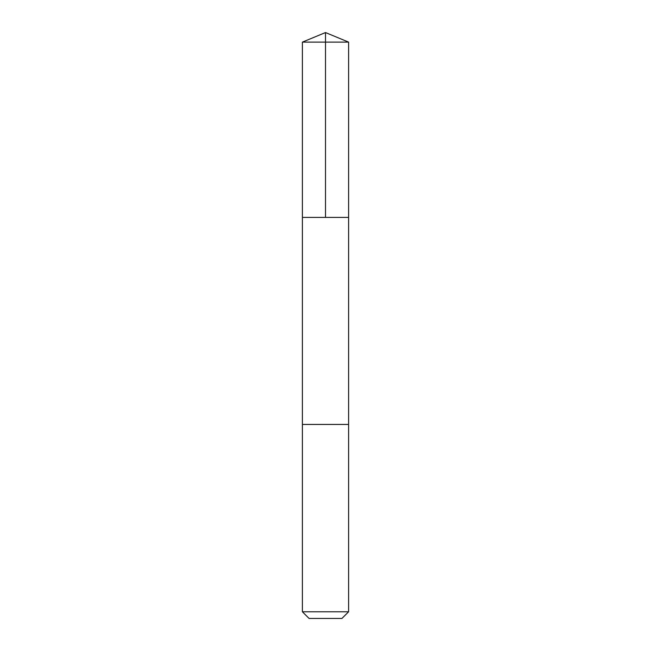 <?xml version="1.0" encoding="UTF-8"?>
<svg xmlns="http://www.w3.org/2000/svg" width="651" height="651" viewBox="0 0 651 651"><rect width="100%" height="100%" fill="white"/><g stroke="black" fill="none" stroke-linecap="round" stroke-linejoin="round"><path stroke-width="0.98" d="M325.223 217.401L348.602 217.401L348.602 42.12L302.398 42.12L302.398 217.401L348.602 217.401L348.602 424.444L302.398 424.444L302.398 217.401L325.223 217.401M348.602 424.444L302.398 424.444L302.398 611.777L348.602 611.777L348.602 424.444M348.602 611.777L341.938 618.45L309.062 618.45L302.398 611.777M325.5 217.401L325.5 32.55L302.398 42.12M325.5 32.55L348.602 42.12"/></g></svg>
